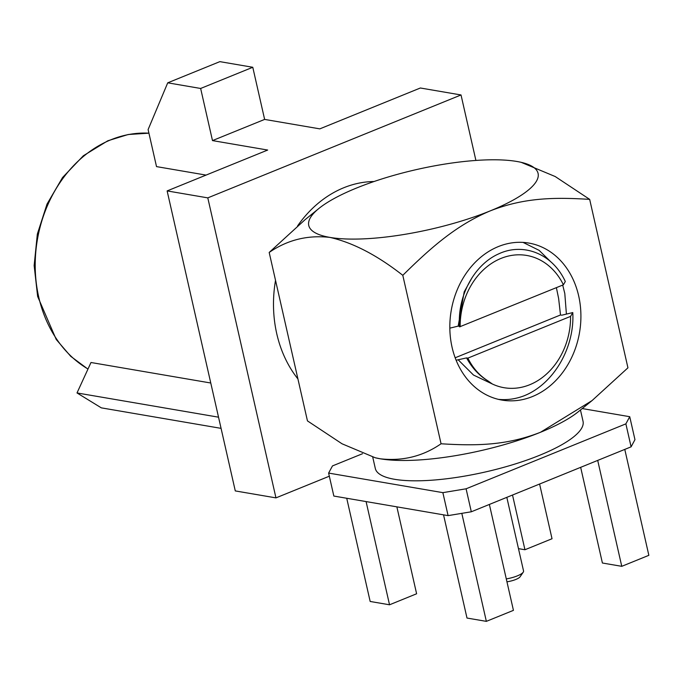 <?xml version="1.0" encoding="UTF-8"?>
<svg xmlns="http://www.w3.org/2000/svg" width="683" height="683" viewBox="0 0 683 683"><rect width="100%" height="100%" fill="white"/><g stroke="black" fill="none" stroke-linecap="round" stroke-linejoin="round"><path stroke-width="1.02" d="M346.725 498.266L370.169 601.467L389.532 604.788L416.613 593.775L396.866 506.854M389.532 604.788L366.088 501.578M518.474 548.645L524.945 549.747L552.026 538.742L539.596 484.025M524.945 549.747L512.515 495.03M580.661 467.334L602.406 563.014L621.769 566.327L648.85 555.322L624.783 449.405M621.769 566.327L597.702 460.41M443.54 514.845L466.993 618.047L486.356 621.359L513.437 610.354L489.37 504.438M486.356 621.359L461.81 513.351M456.124 360.24L466.583 357.901L467.872 358.123L570.578 316.383L572.781 312.575C574.804 347.126 554.024 383.795 524.271 395.73A79.655 65.09 -80.3 0 1 498.377 399.35M562.698 285.093L564.798 293.477L566.403 314.095M578.663 295.85A79.655 65.09 99.7 0 0 528.813 243.063A79.655 65.09 99.7 0 0 451.215 310.586A79.655 65.09 99.7 0 0 501.928 400.084A79.655 65.09 99.7 0 0 578.663 295.85M523.05 242.397L539.126 250.354L550.959 261.973M362.485 453.725L332.476 465.917L328.617 473.08L333.842 496.054L448.091 515.622L442.866 492.648L466.088 488.797L471.313 511.78L448.091 515.622M634.959 439.673L631.101 446.836L625.876 423.861L629.735 416.698L634.959 439.673M506.291 578.919A15.333 4.004 -12.8 0 0 523.238 572.166L520.079 576.793A11.073 2.886 167.2 0 1 506.948 581.805M523.238 572.166A15.333 4.004 -12.8 0 0 523.554 570.988L506.82 497.344M580.465 409.979L583.034 421.291A106.505 27.772 167.2 0 1 539.69 455.254A106.505 27.772 167.2 0 1 434.354 480.012A106.505 27.772 167.2 0 1 375.317 468.487L372.739 457.132M582.215 408.562L629.735 416.698M442.866 492.648L328.617 473.08M625.876 423.861L466.088 488.797M631.101 446.836L471.313 511.78M375.556 457.841L375.419 457.806A117.578 30.667 -12.8 0 0 375.556 457.841A117.578 30.667 -12.8 0 0 380.277 458.797L375.24 457.764L342.029 443.788L307.452 420.89L269.187 252.445C287.441 239.87 307.7 234.858 329.974 237.411A117.578 30.667 -12.8 0 0 490.223 210.885A117.578 30.667 -12.8 0 0 521.573 162.426A117.578 30.667 -12.8 0 0 516.852 161.47A117.578 30.667 -12.8 0 0 356.611 188.004A117.578 30.667 -12.8 0 0 318.901 208.469A117.578 30.667 -12.8 0 0 329.974 237.411C352.991 242.661 377.272 255.297 402.799 275.326C431.827 246.614 456.936 224.903 490.223 210.885C523.938 197.694 553.785 197.139 589.668 199.376L555.194 176.53L521.223 162.349M540.518 432.262A117.578 30.667 -12.8 0 0 578.228 411.798L592.076 400.571L540.518 432.262A117.578 30.667 167.2 0 1 380.277 458.797C402.671 461.324 422.931 456.312 441.064 443.771C477.101 446.033 507.042 445.376 540.518 432.262M589.668 199.376L627.942 367.821L592.076 400.571M269.187 252.445L305.053 219.695L318.901 208.469M402.799 275.326L441.064 443.771M455.168 357.781L560.504 314.974L558.626 298.488L556.389 287.654M565.311 281.516L563.398 284.802L459.565 326.867C457.064 296.593 473.968 264.833 498.539 253.939C522.922 242.363 552.342 253.282 565.311 281.516M460.086 326.44L458.182 326.115L449.832 328.156M572.781 312.575L561.802 315.196L560.504 314.974M458.259 359.881L473.498 375.052L492.341 384A67.088 54.819 99.7 0 0 570.578 316.383M563.398 284.802A67.088 54.819 99.7 0 0 501.015 258.413A67.088 54.819 99.7 0 0 460.163 326.764M458.182 326.115L464.184 291.872L472.252 277.341M467.872 358.123C472.807 368.052 479.551 375.667 488.089 380.969C479.261 375.718 472.09 368.035 466.583 357.901M488.089 380.969L492.341 384M275.531 280.354A115.453 94.339 99.7 0 0 276.752 333.705A115.453 94.339 99.7 0 0 297.925 378.945M374.019 181.524A115.453 94.339 99.7 0 0 297.532 225.988M221.079 428.361L101.306 407.853L77.008 392.947L90.993 362.502L210.774 383.009M77.008 392.947L218.534 417.185M206.053 175.096L156.518 166.609L148.109 129.574L167.728 82.822L219.858 61.641L252.778 67.275L200.648 88.466L212.49 140.596L267.676 150.047L167.13 190.916L207.794 197.874L275.958 497.881L329.326 476.196M252.778 67.275L264.628 119.414L212.49 140.596M167.728 82.822L200.648 88.466M264.628 119.414L319.815 128.865L420.361 87.996L461.025 94.963L207.794 197.874M167.13 190.916L235.285 490.923L275.958 497.881M475.906 160.445L461.025 94.963M87.953 369.119L70.733 356.33L56.237 339.485L37.642 296.448L34.15 265.55L37.343 234.081L47.016 204.097L62.546 177.529L83.36 155.75L107.803 140.783L128.173 134.517L148.928 133.176A124.4 101.656 99.7 0 0 38.726 297.054A124.4 101.656 99.7 0 0 88.005 369.008"/></g></svg>
